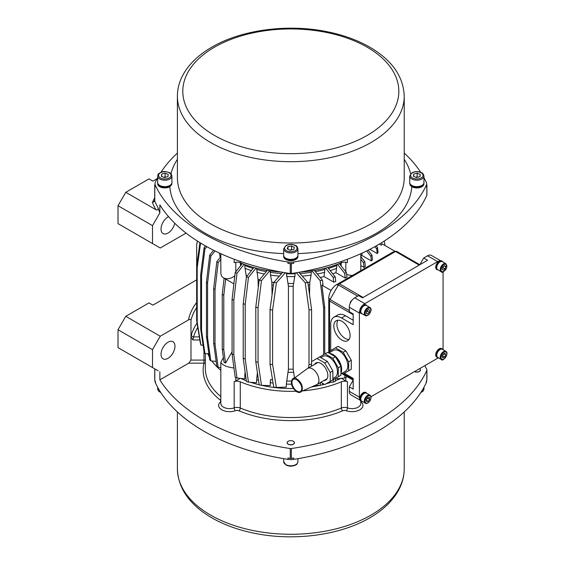 <?xml version="1.0" encoding="UTF-8"?>
<svg xmlns="http://www.w3.org/2000/svg" width="565" height="565" viewBox="0 0 565 565"><rect width="100%" height="100%" fill="white"/><g stroke="black" fill="none" stroke-linecap="round" stroke-linejoin="round"><path stroke-width="0.85" d="M157.861 370.64L155.933 369.531M158.172 370.824L118.014 347.637L118.014 329.741L152.501 349.65L152.501 367.547M152.501 349.65L160.248 336.231L188.456 319.945C189.734 319.14 190.575 319.246 190.984 320.27A100.817 58.202 180 0 1 196.669 307.572M159.853 371.791L159.853 379.85L188.795 363.147L190.984 360.089L190.984 320.27M174.966 346.253A9.859 5.692 -60 0 1 170.665 356.176A9.859 5.692 -60 0 1 163.066 358.817A9.859 5.692 -60 0 1 163.066 347.433A9.859 5.692 -60 0 1 172.925 341.733A9.859 5.692 -60 0 1 174.966 346.253M196.669 279.859L152.889 305.135L149.012 302.904L125.769 316.322L118.014 329.741M160.248 336.231L125.769 316.322M197.058 323.102A100.817 58.202 0 0 0 191.38 334.904L190.984 337.015L192.905 339.961L193.541 336.902A98.621 56.938 180 0 1 197.764 327.418M203.958 350.999L203.958 363.147A87.667 50.61 0 0 0 220.103 399.928A3.284 1.9 180 0 1 220.258 402.04A10.961 6.328 0 0 0 221.847 409.823A10.961 6.328 0 0 0 235.323 410.741A3.284 1.9 180 0 1 238.988 410.826A87.667 50.61 0 0 0 342.637 410.826A3.284 1.9 180 0 1 346.296 410.741A10.961 6.328 0 0 0 359.771 409.823A10.961 6.328 0 0 0 361.367 402.04A3.284 1.9 180 0 1 360.88 401.03M424.873 365.619A188.484 108.819 180 0 1 426.836 369.687A2.189 1.264 180 0 1 426.907 370.004A2.189 1.264 180 0 1 426.836 370.322A188.484 108.819 180 0 1 291.356 448.539A2.189 1.264 180 0 1 290.262 448.539A188.484 108.819 180 0 1 159.853 379.85M291.688 440.721A3.644 2.105 180 0 1 294.45 442.762A3.644 2.105 180 0 1 290.813 444.867A3.644 2.105 180 0 1 287.168 442.762A3.644 2.105 180 0 1 288.235 441.272A3.644 2.105 180 0 1 289.93 440.721M419.611 368.648A3.644 2.105 180 0 1 420.473 370.004A3.644 2.105 180 0 1 418.368 371.911A3.644 2.105 180 0 1 414.484 371.615M155.015 380.676L155.015 381.191A10.961 6.328 0 0 0 155.403 382.844A188.484 108.819 0 0 0 287.938 459.366L287.938 458.024A188.484 108.819 0 0 0 290.262 458.377A2.189 1.264 0 0 0 291.356 458.377A188.484 108.819 0 0 0 293.68 458.024L293.68 459.366A188.484 108.819 0 0 0 426.222 382.844A10.961 6.328 0 0 0 426.603 381.191L426.603 380.676M426.222 382.844L426.222 381.502A188.484 108.819 0 0 0 426.836 380.16A2.189 1.264 0 0 0 426.907 379.85L426.907 370.004M414.611 371.537A3.545 2.048 180 0 0 419.336 371.396A3.545 2.048 180 0 0 419.59 368.663A3.644 2.105 180 0 1 420.473 370.019M287.168 442.769A3.644 2.105 180 0 1 288.235 441.293A3.644 2.105 180 0 1 288.27 441.279M293.348 441.279A3.644 2.105 180 0 1 293.383 441.293A3.644 2.105 180 0 1 294.45 442.769M288.235 441.293L288.305 441.258A3.545 2.048 180 0 1 293.313 441.258A3.545 2.048 180 0 1 293.581 443.977A3.545 2.048 180 0 1 288.927 444.436A3.545 2.048 180 0 1 287.613 441.816A3.545 2.048 180 0 1 288.305 441.258L288.235 441.293M205.335 362.843A2.189 1.773 13.3 0 1 203.958 363.147L188.795 363.147M190.984 360.089L203.958 360.089A2.189 1.264 180 0 1 205.335 360.371M220.83 370.336A85.47 49.346 180 0 1 211.931 361.014M209.304 356.854A85.47 49.346 180 0 1 207.772 353.69M197.34 241.036L196.669 245.146L196.669 299.725M200.561 243.042L197.206 267.648L197.206 322.227L200.914 345.137A91.502 52.828 0 0 1 200.455 343.612L196.669 320.743L196.669 266.164L199.932 242.66M200.914 345.137L203.075 345.123M206.776 246.658L204.947 248.861L201.55 275.875L201.55 330.454L204.947 353.549A91.502 52.828 0 0 1 204.142 352.221L200.702 329.155L200.702 274.576L204.142 247.541L205.483 245.93M204.947 353.549L208.866 353.739M215.025 250.966L210.794 256.228L207.574 283.136L207.574 337.715L210.794 360.908A91.502 52.828 0 0 1 209.707 359.75L206.465 336.563L206.465 281.984L209.707 255.062L213.591 250.253M210.794 360.908L216.155 361.374M219.453 253.078L220.18 257.456M220.83 259.321L218.154 262.711L215.025 289.57L215.025 344.149L218.154 367.398A91.502 52.828 0 0 1 216.826 366.374L213.69 343.132L213.69 288.553L216.826 261.687L220.83 256.637M218.154 367.398L220.83 367.695M213.69 288.553A95.888 55.356 0 0 0 215.025 289.57M213.69 343.132A95.888 55.356 0 0 0 215.025 344.149M206.465 281.984A95.888 55.356 0 0 0 207.574 283.136M206.465 336.563A95.888 55.356 0 0 0 207.574 337.715M200.702 274.576A95.888 55.356 0 0 0 201.55 275.875M200.702 329.155A95.888 55.356 0 0 0 201.55 330.454M196.669 320.743A95.888 55.356 0 0 0 197.206 322.227M196.669 266.164A95.888 55.356 0 0 0 197.206 267.648M216.826 261.687A91.502 52.828 0 0 0 218.154 262.711M209.707 255.062A91.502 52.828 0 0 0 210.794 256.228M204.142 247.541A91.502 52.828 0 0 0 204.947 248.861M295.982 391.255A85.47 49.346 180 0 1 240.28 381.799A5.481 3.164 0 0 0 234.178 381.658A8.765 5.064 0 0 0 235.796 380.923L240.238 378.352M223.394 357.581L220.83 362.271C222.335 365.159 226.706 367.066 233.952 367.985M233.882 283.835L225.654 279.082L223.789 295.248A95.888 55.356 0 0 1 222.243 294.351L222.243 348.93L224.008 362.214L225.562 363.104L232.074 351.826M240.393 262.852L240.393 263.601A21.788 12.578 120 0 0 240.528 265.818M223.789 295.248L223.789 349.827L225.562 363.104M244.101 264.328L236.975 273.319L233.839 300.185L233.839 354.764L236.975 378.006A91.502 52.828 0 0 1 235.195 377.236L232.074 353.994L232.074 299.415L235.195 272.556L242.265 263.615M236.975 378.006L244.829 378.84L244.829 375.845A80.541 46.5 0 0 0 245.697 376.184M245.132 372.116L245.041 372.78A21.576 12.458 120 0 0 244.829 375.845M244.829 264.597L244.829 265.515A21.576 12.458 120 0 0 245.041 268.333L246.192 275.487A21.562 12.451 -60 0 1 246.375 277.274M256.023 268.078L248.452 277.429L245.21 304.351L245.21 358.93L248.452 382.117A91.502 52.828 0 0 1 246.432 381.488L243.218 358.295L243.218 303.716L246.432 276.808L253.918 267.513M248.452 382.117L256.616 382.766L256.623 379.772A80.541 46.5 0 0 0 258.509 380.259M257.407 372.766L256.623 379.772M256.623 268.227L258.05 279.371L258.276 287.401M269.738 270.826L261.482 280.643L258.043 307.685L258.043 362.264L261.482 385.33A91.502 52.828 0 0 1 259.187 384.864L255.79 361.77L255.79 307.19L259.187 280.176L267.309 270.444M261.482 385.33L270.261 385.627L270.268 382.625A80.541 46.5 0 0 0 273.072 383.021M272.549 379.835A80.244 46.33 180 0 1 270.515 379.546L270.268 382.625M270.268 270.903L270.515 275.099A7378.999 4260.291 120 0 0 271.829 282.154L272.076 294.739M285.332 272.754L276.391 282.775L272.605 310.008L272.605 364.587L276.391 387.456A91.502 52.828 0 0 1 273.75 387.187L270.042 364.284L270.042 309.705L273.75 282.507L282.747 272.316M276.391 387.456L286.314 387.096L286.328 384.094A80.541 46.5 0 0 0 291.491 384.165M286.328 272.916L288.433 286.25L288.433 369.178L286.328 384.094M294.485 377.999L293.193 369.178L293.193 286.25L295.29 272.916M308.469 367.935L309.013 364.587L309.013 310.008L305.234 282.775L296.293 272.754M298.878 272.316L307.869 282.507L311.583 309.705L311.583 361.614M311.52 364.651L311.251 366.325M309.549 294.739L309.797 282.154A7378.999 4260.291 -120 0 0 311.103 275.099L311.35 270.903M314.74 385.535L320.143 385.33L320.574 382.456M323.583 354.686L323.583 307.685L320.143 280.643L311.887 270.826M314.317 270.444L322.431 280.176L323.032 284.908A92.264 53.272 0 0 1 321.895 285.148L331.104 290.459M320.214 277.5A79.284 45.772 0 0 0 324.049 276.546L324.995 268.227M324.049 276.546L333.738 282.14L333.173 277.429L325.602 268.078M327.7 267.513L335.186 276.808L335.751 281.511A92.264 53.272 0 0 1 333.738 282.14M332.785 273.82A79.284 45.772 0 0 0 335.885 272.648L336.578 268.333A21.576 12.458 -120 0 0 336.789 265.515L336.789 264.597M335.885 272.648L345.201 278.022L344.65 273.319L337.524 264.328M339.353 263.615L346.423 272.556L346.974 277.253A92.264 53.272 0 0 1 345.201 278.022M341.098 265.818A21.788 12.578 -120 0 0 341.225 263.601L341.225 262.852M270.042 364.284A95.888 55.356 0 0 0 272.605 364.587M270.042 309.705A95.888 55.356 0 0 0 272.605 310.008M273.75 282.507A91.502 52.828 0 0 0 276.391 282.775M255.79 307.19A95.888 55.356 0 0 0 258.043 307.685M255.79 361.77A95.888 55.356 0 0 0 258.043 362.264M243.218 303.716A95.888 55.356 0 0 0 245.21 304.351M243.218 358.295A95.888 55.356 0 0 0 245.21 358.93M232.074 299.415A95.888 55.356 0 0 0 233.839 300.185M232.074 353.994A95.888 55.356 0 0 0 233.839 354.764M222.243 348.93A95.888 55.356 0 0 0 223.789 349.827M309.013 364.587A95.888 55.356 0 0 0 311.52 364.291M309.013 310.008A95.888 55.356 0 0 0 311.583 309.705M324.713 354.036L324.713 307.438L321.895 285.148M323.583 307.685A95.888 55.356 0 0 0 324.713 307.438M259.187 280.176A91.502 52.828 0 0 0 261.482 280.643M246.432 276.808A91.502 52.828 0 0 0 248.452 277.429M235.195 272.556A91.502 52.828 0 0 0 236.975 273.319M305.234 282.775A91.502 52.828 0 0 0 307.869 282.507M320.143 280.643A91.502 52.828 0 0 0 322.431 280.176M333.173 277.429A91.502 52.828 0 0 0 335.186 276.808M344.65 273.319A91.502 52.828 0 0 0 346.423 272.556M225.654 279.082L224.806 278.672M222.243 294.351L224.1 278.263M320.143 385.33A91.502 52.828 0 0 0 322.431 384.864L322.657 383.352M328.293 382.512L333.173 382.117L333.541 379.489M333.173 382.117A91.502 52.828 0 0 0 335.186 381.488L335.631 378.282M344.996 375.428L344.65 378.006L336.789 378.84L336.789 377.611M344.65 378.006A91.502 52.828 0 0 0 346.423 377.236L346.55 376.325M379.362 244.066L381.361 245.217A92.264 53.272 0 0 0 381.834 243.699L395.302 251.474M384.949 245.5L384.278 241.036M376.142 245.93L377.484 247.541L378.084 252.273A92.264 53.272 0 0 1 377.272 253.593L376.671 248.861L374.842 246.658M369.863 249.313L377.272 253.593M368.027 250.253L371.918 255.062L372.483 259.773A92.264 53.272 0 0 1 371.396 260.938L370.831 256.228L366.593 250.966M360.795 256.503A79.284 45.772 0 0 0 361.784 255.387L371.396 260.938M361.784 255.387L362.172 253.078M360.795 256.637L364.799 261.687L365.343 266.39A92.264 53.272 0 0 1 364.015 267.415L363.472 262.711L360.795 259.321M360.795 265.55L364.015 267.415M363.472 262.711A91.502 52.828 0 0 0 364.799 261.687M370.831 256.228A91.502 52.828 0 0 0 371.918 255.062M376.671 248.861A91.502 52.828 0 0 0 377.484 247.541M240.704 378.402A80.541 46.5 0 0 0 246.333 380.768M250.613 382.293A80.541 46.5 0 0 0 259.173 384.765M261.595 385.337A80.541 46.5 0 0 0 293.362 388.48M311.605 386.926A80.541 46.5 0 0 0 320.023 385.337M322.446 384.765A80.541 46.5 0 0 0 324.289 384.292M326.04 383.819A80.541 46.5 0 0 0 331.005 382.293M335.285 380.768A80.541 46.5 0 0 0 340.921 378.402M234.821 275.819C230.803 278.835 226.996 279.513 223.401 277.86L221.699 276.313L220.844 273.813L220.83 253.706M341.387 378.352L345.829 380.923A8.765 5.064 0 0 0 347.44 381.658A5.481 3.164 0 0 0 341.338 381.799A85.47 49.346 180 0 1 302.692 390.867M360.795 253.706L360.795 270.331A8.765 5.064 180 0 1 360.774 270.649M352.574 275.381A8.765 5.064 180 0 1 346.628 274.322M234.178 259.236L234.178 262.654A5.481 3.164 180 0 1 240.28 262.803A85.47 49.346 0 0 0 281.165 272.033M300.46 272.033A85.47 49.346 0 0 0 341.338 262.803A5.481 3.164 180 0 1 347.44 262.654L347.44 259.236M186.069 233.098L160.248 248.007L118.014 223.627L118.014 205.731L152.501 225.64L159.853 212.899L159.853 204.841A188.484 108.819 0 0 0 290.262 273.531A2.189 1.264 0 0 0 291.356 273.531A188.484 108.819 0 0 0 426.836 195.313A2.189 1.264 0 0 0 426.907 194.996L426.907 185.151A2.189 1.264 180 0 1 426.836 185.468A188.484 108.819 180 0 1 426.222 186.81A10.961 6.328 180 0 0 426.603 185.151L426.603 183.809A10.961 6.328 180 0 1 426.222 185.468A188.484 108.819 180 0 1 293.68 261.99A10.961 6.328 180 0 1 287.938 261.99A188.484 108.819 180 0 1 155.403 185.468A10.961 6.328 180 0 1 155.015 183.809A10.961 6.328 180 0 1 155.403 182.156A188.484 108.819 180 0 1 157.67 177.707M293.68 263.332A188.484 108.819 180 0 1 291.356 263.686A2.189 1.264 180 0 1 290.262 263.686A188.484 108.819 180 0 1 287.938 263.332A10.961 6.328 180 0 0 293.68 263.332L293.68 261.99M152.501 243.536L152.501 225.64M154.789 200.497L152.388 202.602A190.673 110.083 0 0 0 155.933 209.728L125.769 192.312L118.014 205.731M125.769 192.312L149.012 178.893L152.889 181.125L157.148 178.667M155.933 209.728C157.875 210.406 158.518 209.58 157.861 207.263L159.853 212.899M174.733 223.217A9.859 5.692 -60 0 1 163.066 233.557A9.859 5.692 -60 0 1 161.025 229.037A9.859 5.692 -60 0 1 168.575 216.649M155.015 183.809L155.015 185.151A10.961 6.328 180 0 0 155.403 186.81A188.484 108.819 180 0 1 154.789 185.468A2.189 1.264 180 0 1 154.718 185.151A2.189 1.264 180 0 1 154.789 184.84A188.484 108.819 180 0 1 155.015 184.324M154.725 200.907L154.718 200.808A2.189 1.264 180 0 0 154.789 201.126L154.789 185.468M154.718 197.722A190.673 110.083 0 0 0 152.388 202.602L154.789 201.126A188.484 108.819 180 0 0 157.861 207.263M426.603 184.324A188.484 108.819 180 0 1 426.836 184.84A2.189 1.264 180 0 1 426.907 185.151M154.718 368.825L154.718 379.85A2.189 1.264 0 0 0 154.789 380.16A188.484 108.819 0 0 0 155.403 381.502L155.403 382.844M191.38 334.904A2.189 1.766 -163.8 0 0 193.541 336.902L199.332 336.902M287.938 459.366A10.961 6.328 0 0 0 293.68 459.366M404.229 153.051A188.484 108.819 180 0 1 420.706 172.304M423.955 177.707A188.484 108.819 180 0 1 426.222 182.156A10.961 6.328 180 0 1 426.603 183.809M160.912 172.304A188.484 108.819 180 0 1 177.396 153.051M423.955 176.082C423.376 173.978 422.599 172.862 421.631 172.742C418.46 171.237 415.282 171.23 412.083 172.713L409.71 176.082A7.126 4.11 0 0 0 416.532 180.193A7.126 4.11 0 0 0 423.927 176.428A7.126 4.11 0 0 0 423.955 176.082L423.955 182.53A7.126 4.11 180 0 1 423.927 182.876A7.126 4.11 180 0 1 423.955 183.222L423.955 183.809A7.126 4.11 180 0 1 421.864 186.718A7.126 4.11 180 0 1 411.793 186.718L410.402 185.461L409.71 183.392M297.91 255.627A7.126 4.11 180 0 1 297.932 255.98L297.932 256.567A7.126 4.11 180 0 1 295.848 259.476A7.126 4.11 180 0 1 288.086 260.366A7.126 4.11 180 0 1 283.687 256.567L283.687 255.98A7.126 4.11 180 0 1 283.715 255.627M171.908 183.385L171.725 184.536L169.825 186.718A7.126 4.11 180 0 1 162.063 187.608A7.126 4.11 180 0 1 157.67 183.809L157.67 183.222A7.126 4.11 180 0 1 157.692 182.876M297.932 255.98A7.126 4.11 180 0 1 295.848 258.883A7.126 4.11 180 0 1 288.086 259.78A7.126 4.11 180 0 1 283.687 255.98M171.915 182.53A7.126 4.11 180 0 1 164.789 186.641A7.126 4.11 180 0 1 157.67 182.53L157.67 176.082A7.126 4.11 0 0 0 164.789 180.2A7.126 4.11 0 0 0 171.915 176.082L171.915 182.53M161.675 174.119L165.114 173.187L168.229 174.437L167.904 176.619L164.472 177.551L161.357 176.301L161.675 174.119L161.675 176.428M165.792 177.198L165.114 176.767L163.885 177.318M165.114 176.767L165.114 173.187M286.052 258.346A7.126 4.11 180 0 1 283.687 255.281L283.687 248.84A7.126 4.11 0 0 0 286.052 251.898A7.126 4.11 0 0 0 293.708 252.597A7.126 4.11 0 0 0 297.932 248.84L297.932 255.281A7.126 4.11 180 0 1 293.708 259.038A7.126 4.11 180 0 1 286.052 258.346M290.029 250.267L287.204 248.805L287.988 246.658L291.596 245.98L294.422 247.449L293.638 249.589L290.029 250.267M287.988 246.658L287.988 249.214M292.013 249.892L291.596 249.561L291.596 245.98M291.596 249.561L289.781 250.14M171.887 182.876A7.126 4.11 180 0 1 171.915 183.222A7.126 4.11 180 0 1 169.825 186.125A7.126 4.11 180 0 1 162.063 187.022A7.126 4.11 180 0 1 157.67 183.222M169.825 186.718L169.825 186.718A121.087 69.912 0 0 0 283.687 253.6M423.955 183.222A7.126 4.11 180 0 1 421.864 186.125A7.126 4.11 180 0 1 414.103 187.022A7.126 4.11 180 0 1 409.71 183.222A7.126 4.11 180 0 1 409.731 182.876M423.927 182.876A7.126 4.11 180 0 1 416.532 186.634A7.126 4.11 180 0 1 409.71 182.53L409.71 176.082M420.268 174.437L419.943 176.619L416.511 177.551L413.396 176.301L413.714 174.119L417.147 173.187L420.268 174.437M417.825 177.198L417.147 176.767L415.925 177.318M413.714 176.428L413.714 174.119M417.147 176.767L417.147 173.187M360.964 313.384A4.93 2.846 -60 0 1 360.795 313.3A4.93 2.846 -60 0 1 359.771 311.04A4.93 2.846 -60 0 1 359.82 310.34A4.93 2.846 -60 0 1 362.681 305.397A7.67 4.428 -60 0 1 364.813 303.659L354.735 297.847L358.613 295.608L362.483 297.847L427.571 260.267L423.701 258.028L419.823 264.738L396.644 251.354A2.189 1.264 120 0 0 395.549 251.467A11.222 6.483 120 0 0 392.131 252.548L336.719 284.541A11.222 6.483 120 0 0 328.781 298.285L328.781 352.941M419.181 265.112L395.549 251.467L339.494 283.828A2.189 1.264 120 0 0 338.4 284.986L330.009 299.521A2.189 1.264 120 0 0 329.55 301.046L329.55 352.595M440.559 260.691L431.406 255.408A7.67 4.428 120 0 0 427.571 255.79L423.701 258.028M443.073 271.85L443.073 348.845A7.67 4.428 -60 0 1 443.024 349.7M436.907 357.228A4.93 2.846 -60 0 1 436.731 357.144A4.93 2.846 -60 0 1 435.707 354.884A4.93 2.846 -60 0 1 437.861 349.919A4.93 2.846 -60 0 1 441.661 348.598A4.93 2.846 -60 0 1 441.823 348.704M436.907 269.54A4.93 2.846 -60 0 1 436.731 269.456A4.93 2.846 -60 0 1 435.707 267.203A4.93 2.846 -60 0 1 439.775 260.882A4.93 2.846 -60 0 1 441.661 260.917A4.93 2.846 -60 0 1 441.823 261.023M364.813 303.659L437.649 261.609A7.67 4.428 -60 0 1 439.775 260.882M362.681 305.397A4.93 2.846 -60 0 1 365.725 304.754A4.93 2.846 -60 0 1 365.887 304.867M360.964 401.072A4.93 2.846 -60 0 1 360.795 400.981A4.93 2.846 -60 0 1 359.82 399.37A7.67 4.428 -60 0 1 359.389 397.16L359.389 313.052A7.67 4.428 -60 0 1 359.82 310.34M359.82 399.37A4.93 2.846 -60 0 1 359.771 398.728A4.93 2.846 -60 0 1 361.925 393.763A4.93 2.846 -60 0 1 365.725 392.442A4.93 2.846 -60 0 1 365.887 392.548M438.369 357.765A7.67 4.428 -60 0 1 437.649 358.238L370.972 396.736M438.016 357.567A4.93 2.846 -60 0 1 437.063 357.334A4.93 2.846 -60 0 1 436.046 355.074A4.93 2.846 -60 0 1 438.2 350.116A4.93 2.846 -60 0 1 442 348.796A4.93 2.846 -60 0 1 442.67 349.502M436.985 356.529A4.654 2.691 -60 0 1 438.235 351.232A4.654 2.691 -60 0 1 442.374 349.325L445.863 351.338A4.654 2.691 120 0 0 441.724 353.245A4.654 2.691 120 0 0 440.474 358.542A4.654 2.691 120 0 0 441.209 359.411L437.72 357.398A4.654 2.691 -60 0 1 436.985 356.529M442.812 357.857L442.155 356.317L443.264 354.057L445.029 353.337L445.693 354.877L444.584 357.137L442.812 357.857M442.261 356.098L443.758 353.761M442.642 356.021L444.584 357.137M443.857 353.817L445.693 354.877M362.08 401.404A4.93 2.846 -60 0 1 361.127 401.178A4.93 2.846 -60 0 1 360.11 398.918A4.93 2.846 -60 0 1 362.264 393.953A4.93 2.846 -60 0 1 366.064 392.633A4.93 2.846 -60 0 1 366.734 393.339M369.927 395.182C371.325 396.037 371.389 397.88 370.103 400.719L368.062 402.93L366.402 403.516L361.784 401.235A4.654 2.691 -60 0 1 361.784 395.86A4.654 2.691 -60 0 1 366.438 393.169L369.927 395.182A4.654 2.691 120 0 0 365.273 397.873A4.654 2.691 120 0 0 365.273 403.248A4.654 2.691 120 0 0 366.219 403.466M368.147 401.404L366.523 401.475L366.36 399.512L367.822 397.478L369.446 397.407L369.609 399.37L368.147 401.404L366.438 400.416M366.212 400.288L367.561 397.838M367.674 398.254L369.609 399.37M362.08 313.723A4.93 2.846 -60 0 1 361.127 313.49A4.93 2.846 -60 0 1 360.11 311.237A4.93 2.846 -60 0 1 362.264 306.272A4.93 2.846 -60 0 1 366.064 304.952A4.93 2.846 -60 0 1 366.734 305.658M361.784 313.554A4.654 2.691 -60 0 1 361.784 308.172A4.654 2.691 -60 0 1 366.438 305.488L369.927 307.501A4.654 2.691 120 0 0 365.273 310.185A4.654 2.691 120 0 0 365.273 315.567L361.784 313.554M369.319 312.367L367.617 313.992L366.282 313.377L366.657 311.146L368.359 309.521L369.687 310.136L369.319 312.367L367.377 311.251L367.377 310.453M366.537 311.845L367.377 311.251M366.311 313.236L367.617 313.992M438.016 269.879A4.93 2.846 -60 0 1 437.063 269.653A4.93 2.846 -60 0 1 436.046 267.393A4.93 2.846 -60 0 1 438.2 262.428A4.93 2.846 -60 0 1 442 261.108A4.93 2.846 -60 0 1 442.67 261.814M437.72 269.71A4.654 2.691 -60 0 1 437.72 264.335A4.654 2.691 -60 0 1 442.374 261.644L445.863 263.657A4.654 2.691 120 0 0 441.209 266.348A4.654 2.691 120 0 0 441.209 271.723L437.72 269.71M445.7 266.638L444.994 268.947L443.221 270.218L442.148 269.187L442.847 266.885L444.627 265.606L445.7 266.638L444.309 265.84M442.473 268.107L443.059 267.824L443.278 266.574M443.059 267.824L444.994 268.947M354.735 297.847A7.67 4.428 120 0 0 349.311 307.24L349.311 311.711L353.189 313.949L353.189 324.684L341.564 317.975L345.441 315.736L353.189 320.214M353.189 380.16L341.606 373.472L353.189 380.16L341.606 373.472L353.189 380.16L349.311 386.87L353.189 389.108L353.189 378.366L344.332 373.26M349.311 386.87L349.311 391.34A7.67 4.428 120 0 0 350.9 394.857L360.053 400.14M330.716 350.568L330.716 324.239A15.34 8.856 60 0 1 333.894 317.212A15.34 8.856 60 0 1 341.564 317.975M329.967 352.362L329.967 351.006L338.075 346.317L345.829 350.794L351.303 360.286L351.303 369.227L345.829 372.392M333.816 326.026A11.505 6.646 60 0 1 336.196 320.758A11.505 6.646 60 0 1 347.708 327.403A11.505 6.646 60 0 1 347.708 340.688A11.505 6.646 60 0 1 338.838 337.609A11.505 6.646 60 0 1 333.816 326.026M350.18 303.341A2.74 1.582 -60 0 1 351.797 300.545M351.713 300.566L351.833 300.495A2.204 1.271 120 0 0 351.713 300.566A2.204 1.271 120 0 0 350.159 303.257A2.204 1.271 120 0 0 350.159 303.384M333.894 317.212L337.771 314.98A15.34 8.856 60 0 1 345.441 315.736M337.962 320.235A11.505 6.646 -120 0 0 336.917 324.239A11.505 6.646 -120 0 0 349.043 339.424M335.44 347.842L343.188 352.313L345.829 350.794M343.188 352.313L348.669 361.805L348.669 370.753L343.188 373.917L342.016 373.239M328.865 352.991L333.294 350.441A12.056 6.957 60 0 1 345.342 357.398A12.056 6.957 60 0 1 345.342 371.318L340.921 373.868M351.303 369.227L348.669 370.753M348.669 361.805L351.303 360.286M329.692 353.464A12.056 6.957 60 0 1 339.148 360.979A12.056 6.957 60 0 1 340.921 372.921M336.09 357.913A10.961 6.328 60 0 1 340.271 365.152M338.287 376.749L340.921 375.224L340.921 366.275L335.44 356.79L327.693 352.313L325.059 353.838L332.806 358.309L338.287 367.801L338.287 376.749L332.806 379.913M319.635 356.967L317 358.485L324.748 362.963L330.228 372.448L330.228 381.396L332.863 379.878L332.863 370.93L327.382 361.438L319.635 356.967L325.059 353.838M340.921 366.275L338.287 367.801M335.44 356.79L332.806 358.309M332.863 378.522L334.96 377.314A12.056 6.957 -120 0 0 336.811 367.653A12.056 6.957 -120 0 0 328.936 357.031A12.056 6.957 -120 0 0 322.905 356.43L320.807 357.645M327.382 361.438L324.748 362.963M311.52 366.169L311.52 361.649L317 358.485M330.228 381.396L324.748 384.56L320.835 382.3M314.599 364.397A9.859 5.692 60 0 1 315.941 362.984A9.859 5.692 60 0 1 325.807 368.677A9.859 5.692 60 0 1 325.807 380.068A9.859 5.692 60 0 1 323.915 380.527M332.863 370.93L330.228 372.448M294.005 378.352L307.416 368.564A9.315 5.375 60 0 1 307.692 368.38A9.315 5.375 60 0 1 312.353 368.839A9.315 5.375 60 0 1 318.434 377.046A9.315 5.375 60 0 1 317.007 384.511A9.315 5.375 60 0 1 316.711 384.666L301.526 391.383M293.214 379.263A7.14 4.125 -120 0 0 292.034 381.396A7.14 4.125 -120 0 0 296.999 391.142A7.14 4.125 -120 0 0 297.91 391.566A7.14 4.125 -120 0 0 300.34 391.609M297.084 379.2A7.423 4.287 60 0 1 302 385.952A7.423 4.287 60 0 1 300.566 391.813A7.423 4.287 60 0 1 293.376 387.406A7.423 4.287 60 0 1 293.15 378.974M196.669 302.473A103.007 59.473 0 0 0 188.456 319.945M192.905 339.961L199.84 339.961M426.836 370.322L426.836 380.16M291.356 458.377L291.356 448.539M220.83 396.552A85.47 49.346 180 0 1 205.335 368.218L205.335 353.57M234.178 381.658L234.178 407.874A8.765 5.064 180 0 1 225.315 407.972A8.765 5.064 180 0 1 220.83 403.558L220.83 362.271M235.796 380.923L235.796 377.505M241.785 264.229A80.541 46.5 180 0 1 240.393 263.601M253.169 268.446A80.541 46.5 180 0 1 244.829 265.515M245.041 268.333A80.244 46.33 0 0 0 251.404 270.635M247.18 275.875A78.648 45.405 180 0 1 246.192 275.487M266.313 271.631A80.541 46.5 180 0 1 256.623 269.441M256.849 272.252A80.244 46.33 0 0 0 264.321 274.011M259.54 279.753A78.648 45.405 180 0 1 258.05 279.371M258.276 282.182A78.351 45.235 0 0 0 258.911 282.352M258.028 377.01A80.244 46.33 180 0 1 256.849 376.7M281.653 273.531A80.541 46.5 180 0 1 270.268 272.295M270.515 275.099A80.244 46.33 0 0 0 279.343 276.13M273.82 282.429A78.648 45.405 180 0 1 271.829 282.154M272.076 284.958A78.351 45.235 0 0 0 273.389 285.134M286.61 276.539A80.244 46.33 0 0 0 295.008 276.539M295.29 273.764A80.541 46.5 180 0 1 286.328 273.764M293.475 283.475A78.648 45.405 180 0 1 288.143 283.475M288.433 286.25A78.351 45.235 0 0 0 293.193 286.25M293.193 369.178A78.351 45.235 180 0 1 288.433 369.178M288.143 372.293A78.648 45.405 0 0 0 293.475 372.293M291.434 381.05A80.244 46.33 180 0 1 286.61 380.987M302.282 276.13A80.244 46.33 0 0 0 311.103 275.099M311.35 272.295A80.541 46.5 180 0 1 299.973 273.531M309.797 282.154A78.648 45.405 180 0 1 307.805 282.429M308.236 285.134A78.351 45.235 0 0 0 309.549 284.958M317.304 274.011A80.244 46.33 0 0 0 324.769 272.252M324.995 269.441A80.541 46.5 180 0 1 315.312 271.631M330.221 270.635A80.244 46.33 0 0 0 336.578 268.333M336.789 265.515A80.541 46.5 180 0 1 328.456 268.446M341.225 263.601A80.541 46.5 180 0 1 339.84 264.229M361.127 401.178L360.795 400.981L360.795 403.558A8.765 5.064 180 0 1 356.31 407.972A8.765 5.064 180 0 1 347.44 407.874L347.44 381.658M345.829 380.923L345.829 377.505M235.796 262.273L235.796 271.8M345.829 262.273L345.829 271.8M240.28 262.803L240.28 261.447M341.338 261.447L341.338 262.803M291.356 273.531L291.356 263.686M426.836 185.468L426.836 195.313M290.262 263.686L290.262 273.531M341.338 381.799L341.338 408.015A85.47 49.346 180 0 1 240.28 408.015L240.28 381.799M346.296 410.741A2.189 0.932 -70.5 0 0 347.44 407.874A5.481 3.164 0 0 0 341.338 408.015A2.189 1.059 -112.9 0 0 342.637 410.826M238.988 410.826A2.189 1.059 -67.1 0 0 240.28 408.015A5.481 3.164 0 0 0 234.178 407.874A2.189 0.932 -109.5 0 0 235.323 410.741M220.83 399.462A2.189 1.441 -51.8 0 1 220.103 399.928M220.83 402.16A2.189 1.526 46.7 0 1 220.258 402.04M360.795 402.16A2.189 1.526 133.3 0 0 361.367 402.04M154.789 380.16L154.789 368.867M290.262 448.539L290.262 458.377M155.403 186.81L155.403 185.468M287.938 261.99L287.938 263.332M426.222 185.468L426.222 186.81M410.656 173.815A121.087 69.912 0 0 0 404.229 159.323M297.932 253.6A121.087 69.912 0 0 0 411.793 186.718M177.396 159.323A121.087 69.912 0 0 0 170.969 173.815M162.141 172.106A6.243 3.609 180 0 1 171.018 175.673A6.243 3.609 180 0 1 161.223 178.328A6.243 3.609 180 0 1 162.141 172.106M286.639 250.811A6.243 3.609 180 0 1 288.877 244.694A6.243 3.609 180 0 1 296.922 248.875A6.243 3.609 180 0 1 286.639 250.811M160.622 392.251A7.126 4.11 180 0 1 157.67 388.918L157.67 387.293M297.932 458.674L297.932 461.669A7.126 4.11 180 0 1 290.813 465.786A7.126 4.11 180 0 1 283.687 461.669L283.687 458.674M423.955 387.293L423.955 388.918A7.126 4.11 180 0 1 420.996 392.251M404.229 96.205L404.229 177.544A113.417 65.484 180 0 1 293.179 243.014A113.417 65.484 180 0 1 177.495 180.27A113.417 65.484 180 0 1 177.396 177.544L177.396 96.205A113.417 65.484 0 0 0 290.813 161.689A113.417 65.484 0 0 0 404.229 96.205C403.572 77.68 393.311 62.065 373.437 49.374C360.188 41.054 344.459 35.108 326.252 31.534C287.126 23.695 241.312 29.832 211.861 47.149C198.181 55.038 188.378 64.622 182.46 75.894C179.105 82.434 177.417 89.206 177.396 96.205M214.432 47.213A108.014 62.362 180 0 1 367.186 47.213A108.014 62.362 180 0 1 367.186 135.409A108.014 62.362 180 0 1 214.432 135.409A108.014 62.362 180 0 1 214.432 47.213M371.007 515.096A113.417 65.484 180 0 1 247.406 529.292A113.417 65.484 180 0 1 177.396 468.795C178.046 487.32 188.307 502.935 208.181 515.626C221.438 523.946 237.166 529.892 255.366 533.466C294.492 541.305 340.314 535.168 369.757 517.851C383.437 509.962 393.24 500.378 399.165 489.106C402.513 482.567 404.201 475.794 404.229 468.795A113.417 65.484 180 0 1 371.007 515.096M423.051 175.673A6.243 3.609 180 0 1 413.262 178.328A6.243 3.609 180 0 1 414.173 172.106A6.243 3.609 180 0 1 423.051 175.673M392.901 252.993L392.131 252.548M338.174 285.382L336.719 284.541M330.235 299.125L328.781 298.285M363.125 297.473L339.494 283.828M441.223 358.394A4.11 2.373 -60 0 1 444.344 352.037A4.11 2.373 -60 0 1 446.202 356.367A4.11 2.373 -60 0 1 441.223 358.394M366.763 403.191A4.11 2.373 -60 0 1 366.311 397.661A4.11 2.373 -60 0 1 370.88 397.463A4.11 2.373 -60 0 1 366.763 403.191M368.889 314.423A4.11 2.373 -60 0 1 365.145 312.699A4.11 2.373 -60 0 1 369.927 308.137A4.11 2.373 -60 0 1 368.889 314.423M446.597 267.69A4.11 2.373 -60 0 1 441.597 271.271A4.11 2.373 -60 0 1 443.574 264.787A4.11 2.373 -60 0 1 446.597 267.69M349.311 307.24L359.389 313.052M359.389 397.16L349.311 391.34M427.571 255.79L437.649 261.609M353.189 379.419L343.421 373.783M329.55 301.046L353.189 314.691M419.823 264.738L396.644 251.354L419.823 264.738M338.4 284.986L357.702 296.131M349.311 310.665L330.009 299.521M223.401 277.86L224.87 278.707M154.718 185.151L154.718 200.808M171.915 176.082C171.336 173.978 170.566 172.862 169.592 172.742C166.152 171.485 163.589 171.23 161.908 171.972C156.957 174.331 158.497 173.949 157.67 176.082M297.932 248.84C297.36 246.736 296.583 245.62 295.608 245.5C292.444 243.995 289.259 243.988 286.067 245.471L283.687 248.84M160.912 392.696L158.539 391.1L157.67 388.918M297.932 461.669C297.36 463.78 296.583 464.896 295.608 465.009C292.444 466.513 289.259 466.528 286.067 465.044L283.687 461.669M423.955 388.918L423.079 391.107L420.706 392.696M177.396 411.949L177.396 468.795M404.229 411.949L404.229 468.795M441.209 359.411C442.6 362.49 449.719 353.436 445.863 351.338M365.273 315.567C365.958 316.195 367.158 315.877 368.874 314.599C371.445 311.011 371.791 308.645 369.927 307.501M441.209 271.723C442.162 273.262 444.005 271.892 446.731 267.619L445.863 263.657M317.007 384.511L327.156 378.656M307.692 368.38L317.841 362.525M292.034 381.396C292.303 379.087 293.856 378.501 296.689 379.638C304.973 386.658 301.477 393.72 297.91 391.566M297.021 379.066C291.9 374.687 287.74 384.807 296.59 391.658C298.786 392.859 300.467 392.724 301.625 391.255C303.108 386.495 301.569 382.434 297.021 379.066"/></g></svg>
